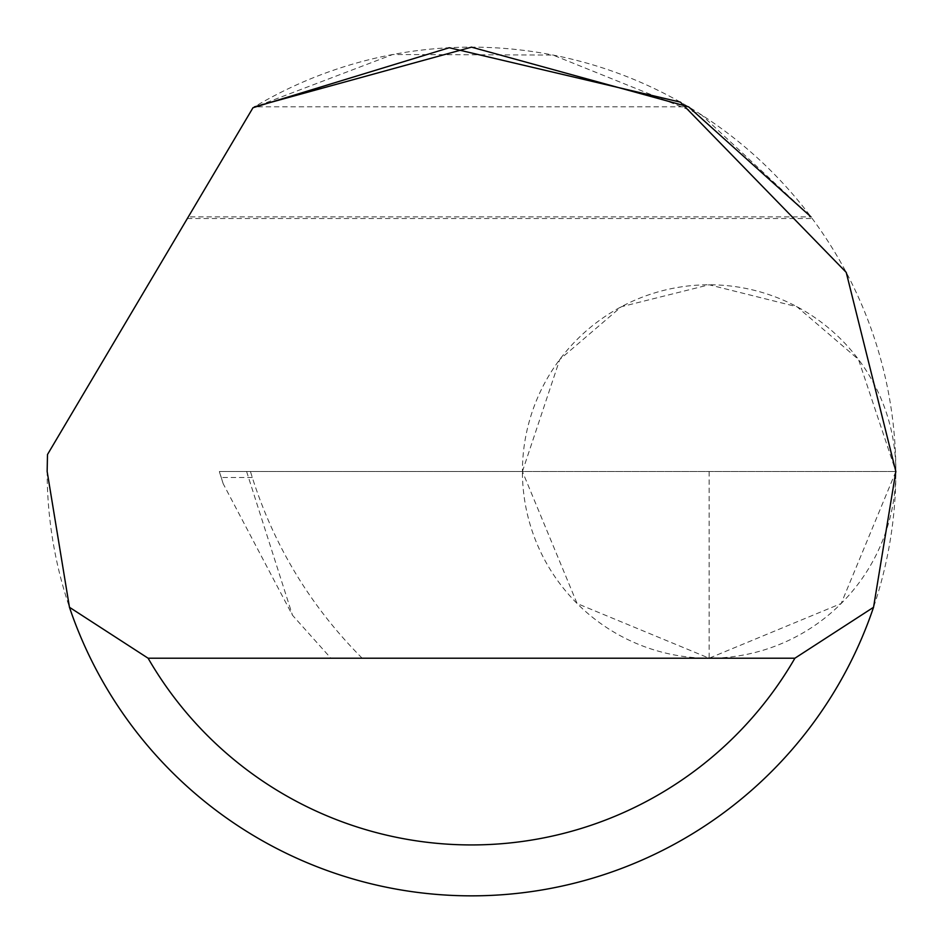 <?xml version="1.0" encoding="UTF-8"?>
<svg xmlns="http://www.w3.org/2000/svg" width="943" height="943" viewBox="0 0 943 943"><rect width="100%" height="100%" fill="white"/><g stroke="black" fill="none" stroke-linecap="round" stroke-linejoin="round"><path stroke-width="0.71" stroke-dasharray="4.71 3.54" d="M188.305 216.89L252.995 107.726L188.305 216.89L810.98 216.89L701.58 114.94L552.975 55.048L392.748 54.517L252.995 107.726A424.35 424.35 0 0 1 895.85 471.5A424.35 424.35 0 0 1 471.5 895.85A424.35 424.35 0 0 1 47.492 454.526L252.995 107.726L254.492 106.83L688.508 106.83M522.422 471.5L559.765 359.472L621.272 306.758L709.136 284.786L797 306.758L858.507 359.472L895.85 471.5A186.714 186.714 0 0 0 709.136 284.786A186.714 186.714 0 0 0 522.422 471.5L577.104 603.532L709.136 658.214L841.168 603.532L895.85 471.5L522.422 471.5A186.714 186.714 0 0 0 709.136 658.214A186.714 186.714 0 0 0 895.85 471.5L219.295 471.5L223.208 483.771L219.389 471.5L522.422 471.5M709.136 471.5L709.136 658.214L330.899 658.214L292.471 615.225L223.208 483.771M362.171 658.214C310.942 606.785 274.319 546.539 252.288 477.488L250.449 471.5M330.899 658.214L709.136 658.214M246.594 471.5L292.471 615.225M252.288 477.488L221.299 477.488M187.339 218.517L812.182 218.517"/><path stroke-width="1.41" d="M252.995 107.726L449.245 47.739L680.481 102.174L846.225 272.374L895.85 471.5L873.536 607.292A424.35 424.35 0 0 1 69.464 607.292L47.15 471.5L47.492 454.526L252.995 107.726M254.492 106.83L471.5 47.15L688.508 106.83M688.791 107.007L810.98 216.89M69.464 607.292L148.098 658.214L794.902 658.214L873.536 607.292M148.098 658.214A373.428 373.428 0 0 0 794.902 658.214"/></g></svg>
